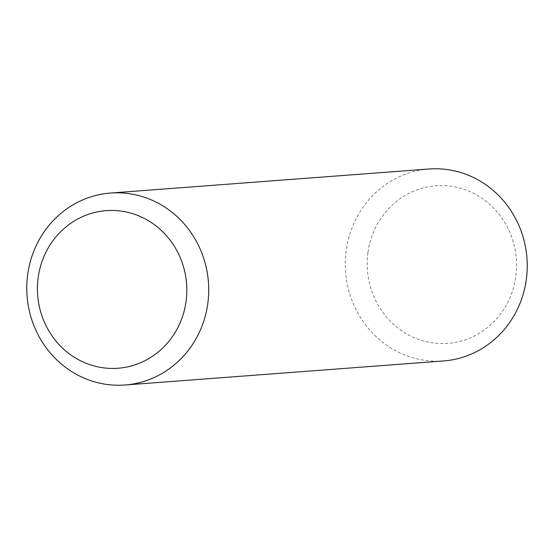 <?xml version="1.0" encoding="UTF-8"?>
<svg xmlns="http://www.w3.org/2000/svg" width="554" height="554" viewBox="0 0 554 554"><rect width="100%" height="100%" fill="white"/><g stroke="black" fill="none" stroke-linecap="round" stroke-linejoin="round"><path stroke-width="0.42" stroke-dasharray="2.77 2.08" d="M429.011 169.005A96.251 90.953 -94.3 0 0 346.215 250.394A96.251 90.953 -94.3 0 0 443.505 360.952M367.946 252.576A79.028 74.679 -94.3 0 0 431.178 342.642A79.028 74.679 -94.3 0 0 515.809 276.529A79.028 74.679 -94.3 0 0 452.57 186.463A79.028 74.679 -94.3 0 0 367.946 252.576"/><path stroke-width="0.83" d="M186.054 301.424A79.028 74.679 -94.3 0 0 122.822 211.358A79.028 74.679 -94.3 0 0 38.191 277.471A79.028 74.679 -94.3 0 0 101.43 367.537A79.028 74.679 -94.3 0 0 186.054 301.424M207.785 303.606A96.251 90.953 -94.3 0 0 110.495 193.048A96.251 90.953 -94.3 0 0 27.7 274.431A96.251 90.953 -94.3 0 0 124.989 384.995A96.251 90.953 -94.3 0 0 207.785 303.606M124.989 384.995L443.505 360.952A96.251 90.953 -94.3 0 0 526.3 279.569A96.251 90.953 -94.3 0 0 429.011 169.005L110.495 193.048"/></g></svg>
